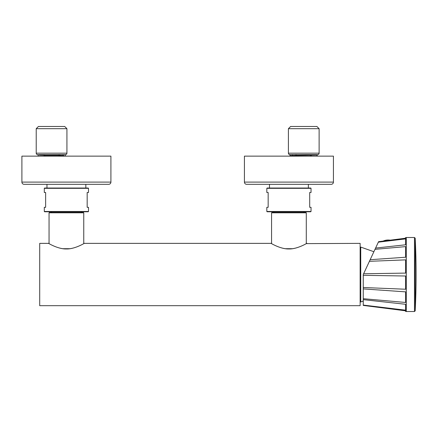 <?xml version="1.0" encoding="UTF-8"?>
<svg xmlns="http://www.w3.org/2000/svg" width="438" height="438" viewBox="0 0 438 438"><rect width="100%" height="100%" fill="white"/><g stroke="black" fill="none" stroke-linecap="round" stroke-linejoin="round"><path stroke-width="0.66" d="M48.602 243.369L39.705 243.369L39.705 305.675L360.14 305.675L360.14 243.369L306.288 243.621L306.288 212.808L305.992 212.512L271.872 212.512L271.571 212.808L271.571 243.621M288.932 248.954C296.8 249.266 306.49 243.566 306.644 243.418C308.576 242.209 298.278 249.123 288.932 248.954C281.065 249.266 271.368 243.566 271.215 243.418C269.288 242.209 279.581 249.123 288.932 248.954M66.406 248.954C58.533 249.266 48.848 243.566 48.689 243.418C46.762 242.209 57.055 249.123 66.406 248.954C74.274 249.266 83.965 243.566 84.118 243.418C86.051 242.209 75.752 249.123 66.406 248.954M373.882 251.724L360.731 247.076L360.731 301.963L360.14 301.963M360.288 248.187L360.288 300.851M363.255 288.899L363.255 298.689L405.61 302.466L405.61 291.867L363.255 288.899L363.255 274.522L363.6 273.777L405.61 273.093L405.61 259.865L369.409 261.316L370.159 259.707L405.61 257.232L405.61 246.616L374.994 249.337L375.585 248.078L405.61 244.787L405.61 238.885L378.344 242.165L378.569 241.683L405.61 238.206L390.198 240.172M363.255 299.647L363.255 305.078L405.61 310.17L405.61 304.29L363.255 299.647L363.255 298.689M405.61 310.821C405.506 311.653 405.506 311.653 405.61 310.821C405.506 311.653 405.506 311.653 405.61 310.821L363.255 305.417L363.255 305.078M405.533 311.44L406.272 311.533L406.272 237.506L405.533 237.599M363.255 287.52L405.61 289.233L405.61 276.011L363.255 275.316M383.88 240.982L378.569 241.683M375.585 248.078L378.344 242.165M370.159 259.707L374.994 249.337M363.255 274.522L369.409 261.316M383.819 240.999L383.628 240.84A13.03 13.03 0 0 1 390.263 240.183M390.214 240.177L392.995 239.827M383.934 240.982L392.995 239.827L384 240.982M306.288 212.808L271.571 212.808M292.491 248.707L285.368 248.707M303.988 211.768L303.988 212.512M273.87 211.768L273.87 212.512M266.824 188.329L266.824 192.485L268.16 192.485L268.16 207.316L266.824 207.316L266.824 211.472L267.125 211.768L310.739 211.768L311.035 211.472L311.035 207.316L309.699 207.316L309.699 192.485L311.035 192.485L311.035 188.329L310.739 188.033L267.125 188.033L266.824 188.329L311.035 188.329M266.824 211.472L311.035 211.472M244.426 182.099L244.426 156.136L333.433 156.136L333.433 182.099A2.223 2.223 0 0 1 331.21 184.321L246.649 184.321A2.223 2.223 0 0 1 244.426 182.099L333.433 182.099M308.363 184.321L308.363 188.033M269.496 184.321L269.496 188.033M317.791 154.636L317.857 154.636A0.739 0.739 47.7 0 0 317.293 155.057L290 155.632M315.382 154.652L316.033 154.652M319.121 128.69L288.412 128.69L290.635 126.467L316.893 126.467L319.121 128.69L319.121 153.169A1.484 1.484 -90 0 1 317.857 154.636L311.84 154.652A0.739 0.367 -90 0 0 311.478 155.227L311.057 156.136M313.707 154.652L296.247 154.652L296.707 154.652L296.362 156.136M295.76 155.561L295.491 156.136L295.76 155.561A0.739 0.367 -90 0 0 295.398 154.652L294.522 154.652M293.728 154.652L292.595 154.652M316.482 154.652L289.513 154.603A1.484 1.484 90 0 1 288.412 153.169L288.412 128.69M310.531 154.652L310.186 156.136M290.564 154.641L289.513 154.603A0.739 0.739 58.3 0 1 289.989 155.632L289.753 156.136M290.071 155.638L290.514 155.649M290.991 155.66L291.401 155.66M316.893 126.467L290.635 126.467M319.121 153.169L288.412 153.169L319.121 153.169M49.051 212.808L83.762 212.808L83.466 212.512L49.346 212.512L49.051 212.808L49.051 243.621M83.762 212.808L83.762 243.621M69.965 248.707L62.842 248.707M81.463 211.768L81.463 212.512M51.35 211.768L51.35 212.512M44.298 188.329L44.298 192.485L45.634 192.485L45.634 207.316L44.298 207.316L44.298 211.472L44.599 211.768L88.213 211.768L88.509 211.472L88.509 207.316L87.173 207.316L87.173 192.485L88.509 192.485L88.509 188.329L88.213 188.033L44.599 188.033L44.298 188.329L88.509 188.329M44.298 211.472L88.509 211.472M110.913 182.099L110.913 156.136L21.9 156.136L21.9 182.099A2.223 2.223 0 0 0 24.123 184.321L108.684 184.321A2.223 2.223 0 0 0 110.913 182.099L21.9 182.099M46.97 184.321L46.97 188.033M85.837 184.321L85.837 188.033M38.544 156.136L38.04 155.057A0.739 0.739 -47.7 0 0 37.476 154.636L38.73 154.652L37.476 154.636A1.484 1.484 90 0 1 36.217 153.169L36.217 128.69L66.926 128.69L66.926 153.169A1.484 1.484 -90 0 1 65.826 154.603L38.73 154.652A0.739 0.652 -90 0 1 39.332 155.112L43.953 155.244M42.754 154.652L40.679 154.652M39.842 154.652L39.305 154.652M61.024 154.652L43.499 154.652A0.739 0.367 -90 0 1 43.855 155.227L44.276 156.136L43.855 155.227L44.807 155.397L45.152 156.136M64.107 155.66L58.626 155.397L58.626 154.652L59.086 154.652L44.402 154.652M59.847 156.136L59.579 155.561A0.739 0.367 -90 0 1 59.935 154.652L60.811 154.652M61.61 154.652L62.289 154.652M62.481 154.652L62.754 154.652M62.831 154.652L61.982 154.652M63.034 155.649A0.739 0.58 -90 0 1 63.581 154.652L63.636 154.652M64.047 154.652L64.736 154.641M65.826 154.603L65.826 154.603A0.739 0.739 -58.3 0 0 65.344 155.632L65.58 156.136M58.626 154.652L58.889 155.441M66.926 128.69L64.698 126.467L38.44 126.467L64.698 126.467M36.217 128.69L38.44 126.467M44.807 154.652L44.807 155.397L58.626 155.397L58.971 156.136M66.926 153.169L36.217 153.169L66.926 153.169M406.272 237.506L414.468 237.506L414.468 311.533L415.213 310.827A741.748 741.748 0 0 0 415.213 238.212L415.213 310.827M314.511 154.652L316.603 154.652A0.739 0.652 -90 0 0 316.001 155.112M316.603 154.652L291.757 154.652A0.739 0.58 -90 0 1 292.299 155.649M385.144 240.84L383.628 240.84M84.206 243.369L271.127 243.369M360.731 247.076L360.14 247.076M363.255 301.076L360.731 301.963M414.468 237.506L415.213 238.212M414.468 311.533L406.272 311.533M316.789 156.136L317.293 155.057M311.84 154.652L313.488 154.652M294.292 154.652L293.942 154.652M293.81 154.652L293.263 154.652M292.327 154.652L291.757 154.652M38.73 154.652L40.794 154.652M59.935 154.652L62.902 154.652"/></g></svg>
